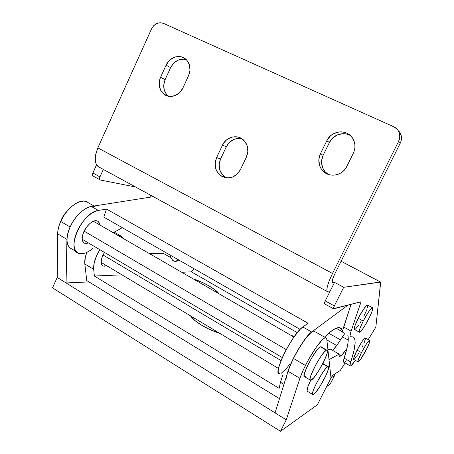 <?xml version="1.0" encoding="UTF-8"?>
<svg xmlns="http://www.w3.org/2000/svg" width="454" height="454" viewBox="0 0 454 454"><rect width="100%" height="100%" fill="white"/><g stroke="black" fill="none" stroke-linecap="round" stroke-linejoin="round"><path stroke-width="0.68" d="M287.984 371.23L299.901 378.347C301.11 374.698 302.954 370.407 305.434 365.464L293.375 358.371C290.923 363.291 289.124 367.575 287.984 371.23L299.901 378.347L286.27 419.831L280.481 431.3L317.352 404.792L330.994 378.012L326.755 338.985L326.103 337.748L324.604 338.014L322.334 339.813L316.029 347.577L308.788 359.176L303.709 369.011L299.901 378.347L286.27 419.831L275.073 412.873L287.984 371.23L275.073 412.873L286.27 419.831L280.481 431.3L52.505 287.847L57.227 277.456L57.635 233.827L66.931 239.377C67.033 235.581 68.077 231.449 70.075 226.983L60.688 221.456C58.714 225.91 57.692 230.03 57.635 233.827L66.931 239.377L66.074 282.956L57.227 277.456L52.505 287.847L280.481 431.3L317.352 404.792L330.994 378.012L326.755 338.985L325.546 337.674C322.533 337.623 312.431 351.419 305.434 365.464L293.375 358.371L287.984 371.23M88.655 202.944L85.868 201.355C78.917 198.886 66.193 208.772 60.688 221.456L70.075 226.983C75.636 214.243 88.275 204.215 95.096 206.604M87.196 201.894L83.967 201.048L80.114 201.576L75.869 203.477L71.522 206.649L67.351 210.9L63.656 215.951L59.389 224.702L57.845 230.955L57.635 233.827L57.227 277.456L275.073 412.873L66.074 282.956L88.973 281.906L66.074 282.956L66.931 239.377L67.788 233.435L70.075 226.983L73.054 221.444L76.754 216.354L80.903 212.058L85.227 208.834L89.427 206.888L91.43 206.422M314.917 331.63L313.788 330.989C310.553 330.801 300.298 344.387 293.375 358.371L296.712 352.122L303.993 340.642L310.428 333.02L312.795 331.289L314.389 331.085M334.638 375.503L330.001 384.379L334.416 375.719L330.977 377.87L334.638 375.498L334.388 374.238L334.712 375.333L330.001 384.379L326.613 386.604L330.279 384.056M215.548 331.919L207.455 328.401L215.548 331.919M114.612 231.886L115.237 232.777L114.612 231.886M83.031 233.833C85.318 226.455 92.951 219.43 96.952 220.854C98.558 221.353 99.477 222.698 99.71 224.895L98.586 221.893L97.587 221.104L94.875 220.809L91.543 222.25L89.801 223.578L86.521 227.182L83.031 233.833L82.208 238.078L82.31 239.877L82.747 241.369L84.558 243.225L85.846 243.52L88.524 242.986L85 243.384C82.163 242.266 81.504 239.088 83.031 233.833M336.732 328.673L335.648 328.469L336.272 328.787M343.621 332.822L342.929 332.583L342.702 331.505L342.957 329.615L351.055 304.35L343.689 326.994L351.118 331.142L350.057 335.625L350.238 336.686L350.766 336.919C349.716 336.964 349.83 335.041 351.118 331.142L361.055 301.796L333.565 308.822C333.208 308.692 333.463 307.733 334.326 305.934L343.706 287.308L334.536 282.371L329.876 291.661L328.163 291.933L329.876 291.661L334.536 282.371L343.706 287.308L380.407 281.968L341.107 261.266L380.429 281.962L380.668 282.615L375.838 327.158L368.245 339.575L375.838 327.158L380.639 282.104L343.706 287.308L334.326 305.934L333.401 308.658L361.055 301.796L351.118 331.142L343.689 326.994C342.452 330.904 342.384 332.85 343.496 332.839L342.736 332.005L336.091 328.276L342.736 332.005L343.343 332.833L343.933 332.714M288.33 378.976C280.515 381.349 301.757 338.406 311.648 332.01L347.917 305.156L311.648 332.01L302.846 326.994L308.141 323.288L106.531 209.073L98.336 210.452L94.665 211.626L90.755 213.936L86.816 217.279L83.076 221.467L79.768 226.262L77.078 231.398L75.16 236.562L74.133 241.454L74.042 245.801L74.882 249.354L76.578 251.936L79.036 253.417L82.095 253.746L85.585 252.929L89.319 251.028L93.104 248.168C87.923 252.628 83.32 254.405 79.314 253.502C64.967 251.141 82.123 211.95 98.336 210.452L91.305 206.445C84.132 207.489 74.49 216.813 69.859 227.471C65.393 239.298 66.244 246.596 72.413 249.359L76.403 251.754M324.508 337.084C330.807 330.96 335.489 327.811 338.553 327.635C340.926 327.516 342.322 328.974 342.736 332.005L341.522 328.787L339.024 327.623L335.222 328.668L330.103 332.061L324.508 337.084M72.413 249.359L69.638 247.765L67.896 245.171L67.022 241.602L67.079 237.255L68.077 232.363L69.973 227.216L72.651 222.102L75.96 217.33L79.705 213.17L83.661 209.867L87.599 207.586L91.305 206.445L153.316 196.673L91.305 206.445L98.336 210.452L106.531 209.073L308.141 323.288L302.846 326.994C292.654 333.168 271.594 375.957 279.715 373.807L278.472 373.143L278.132 371.202L278.574 368.058L281.747 358.887L284.306 353.365L287.325 347.639L294.033 336.925L300.315 329.19L302.846 326.994L311.648 332.01L306.229 337.674L299.595 347.253L293.25 358.632L287.944 371.355M113.262 232.72L122.285 227.692L113.262 232.72M103.807 217.126L300.122 329.388L103.807 217.126L106.531 209.073L103.807 217.126M289.482 364.573L286.44 368.427L281.338 373.194M201.707 325.263C195.884 321.716 192.173 318.583 190.555 315.865L194.999 320.632L201.707 325.263L209.986 329.61L219.81 333.361C213.709 331.488 207.677 328.787 201.707 325.263M106.577 265.652L103.404 266.089C100.618 264.835 100.396 261.317 102.746 255.54L104.46 252.407L102.746 255.54L101.361 259.677L101.197 263.155L101.582 264.472L103.2 266.027L104.369 266.203L106.577 265.652M84.824 263.967L93.677 269.318C93.291 263.615 95.351 257.077 99.863 249.694L96.844 255.21L94.199 262.809L93.677 269.318L94.375 276.026L279.136 388.34L280.47 382.206L283.932 384.3L280.47 382.206L279.136 388.34L94.375 276.026L93.677 269.318L84.824 263.967L85.278 257.452L86.805 252.413C85.131 256.839 84.472 260.687 84.824 263.967L86.748 280.538L279.471 398.68L86.748 280.538L84.824 263.967M117.609 235.229L119.833 235.427L123.306 238.52L121.644 236.347L119.867 235.439L117.609 235.229M339.183 354.16L328.997 359.647L339.183 354.16L330.086 348.944L339.183 354.16L339.155 355.732L339.683 356.322L342.248 354.568L346.907 348.524C343.559 353.433 341.198 356.032 339.83 356.322C339.178 356.373 338.962 355.652 339.183 354.16M327.947 349.983L330.086 348.944L327.947 349.983M332.47 350.312C335.08 348.014 338.389 343.513 342.401 336.8L348.263 340.103L342.401 336.8L344.762 333.548L337.532 344.359L333.367 349.484M114.249 232.857L114.59 233.487M149.252 253.502L163.832 253.673L171.493 258.065L157.169 258.076L171.493 258.065L163.832 253.673L149.252 253.502M170.761 256.408L169.421 256.879M345.136 362.95L340.205 370.549L330.83 376.497L340.205 370.549L345.136 362.95M194.533 320.246L197.064 319.758L194.533 320.246M282.621 375.549L280.47 382.206L282.621 375.549M179.199 260.238L174.245 261.288C172.895 260.902 171.975 259.824 171.493 258.065L172.429 260.057L173.933 261.186L175.914 261.396L179.199 260.238M191.384 271.855L194.119 268.768L191.384 271.855L181.748 272.269L191.384 271.855L297.245 332.657L191.384 271.855M121.95 274.84L94.375 276.026L121.95 274.84M193.188 278.875L202.416 282.49L209.073 285.929L214.572 289.499L218.788 293.659C216.791 289.697 203.307 281.951 193.188 278.875M290.832 335.268L294.385 336.431L290.832 335.268M99.942 179.807L93.201 176.084C92.315 175.658 92.196 174.62 92.837 172.968L99.959 176.89L99.557 178.967L100.294 180C99.42 179.58 99.307 178.541 99.959 176.89L103.347 169.421L99.959 176.89L92.837 172.968L96.554 164.757L92.485 174.064L92.446 175.045L93.28 176.101M150.223 194.987L150.155 197.172L150.223 194.987M350.885 336.896L352.849 336.874L354.205 337.867L354.966 339.825L355.153 342.685L353.91 350.863L349.915 365.493L350.301 365.975L351.169 365.555L355.397 360.374C352.979 363.892 351.311 365.754 350.392 365.975C349.654 366.026 349.75 364.67 350.67 361.9L344.155 358.166C343.269 360.947 343.218 362.32 343.99 362.286L343.474 361.787L344.155 358.166C347.787 347.072 349.007 339.444 347.832 335.273L348.297 338.826L348.031 342.566L347.236 347.077L344.155 358.166L350.67 361.9C356.305 345.363 356.6 336.987 351.538 336.783L350.885 336.896M324.553 303.817L324.389 303.051L325.229 300.923L334.326 305.934L325.229 300.923L329.848 291.718L325.229 300.923C324.372 302.716 324.133 303.681 324.514 303.822L333.429 308.743M100.368 180.017L135.559 186.986L100.368 180.017M399.214 132.687C400.19 135.598 399.997 138.487 398.618 141.359L332.504 273.456L398.618 141.359L400.297 143.095C401.654 140.269 401.852 137.42 400.882 134.549L399.214 132.687C398.181 129.946 396.342 127.96 393.692 126.723L163.457 23.358L393.692 126.723L397.125 129.203L398.385 130.917L399.27 132.863L399.798 137.131L398.618 141.359L400.297 143.095L335.08 273.302L333.44 276.94L332.249 281.117L332.459 282.428L334.536 282.371L332.356 282.28L332.816 282.558C331.619 282.082 332.373 278.994 335.08 273.302L400.297 143.095L401.086 141.058L401.415 136.79L400.07 132.806L398.828 131.115M327.022 173.53L324.979 171.589L323.361 169.263L321.631 163.832L321.58 160.932L323.123 155.313L329.411 142.454L332.93 137.738L337.907 134.645L343.587 133.663L346.43 134.026L349.126 134.952M226.154 177.752L222.148 174.478L219.685 169.768L219.129 164.325L220.565 158.974L226.342 146.738L229.565 142.25L234.088 139.316L239.247 138.396L241.817 138.748M166.556 94.511L164.252 90.068L163.752 84.853L165.12 79.649L170.602 67.652L173.649 63.214L177.917 60.223L182.775 59.139L185.192 59.383M98.552 166.941L97.06 165.523L95.981 163.514L95.244 158.049L95.624 154.791L97.837 147.896L332.504 273.456L329.201 280.822L327.232 286.922L326.88 290.81L327.328 291.729L328.004 291.95C325.586 291.065 327.084 284.902 332.504 273.456L97.837 147.896L151.505 28.948L153.668 25.73L156.698 23.54L160.131 22.706L163.457 23.358C158.44 21.775 154.456 23.642 151.505 28.948L97.837 147.896C93.808 158.429 94.557 165.006 100.084 167.639L327.107 291.457M320.416 153.804L318.85 159.507L319.508 165.296L320.655 167.952L322.289 170.307L324.36 172.282L326.789 173.786L329.479 174.773L332.334 175.193L335.245 175.04L338.094 174.302L340.772 173.019L343.179 171.232L345.216 169.007L346.799 166.436L353.314 153.253L354.392 150.427L354.914 147.459L354.858 144.48L354.222 141.597L353.042 138.924L351.351 136.563L349.228 134.611L346.754 133.141L344.024 132.205L341.147 131.836L338.23 132.052L332.731 134.163L330.353 135.979L326.784 140.763L320.416 153.804L326.784 140.763C331.437 130.167 347.492 128.754 352.9 138.686C355.482 143.351 355.618 148.208 353.314 153.253L346.799 166.436C342.458 175.976 328.73 178.15 322.442 170.483C318.441 165.477 317.766 159.916 320.416 153.804L323.123 155.313L320.416 153.804M216.609 157.589L215.162 163.014L215.718 168.525L216.74 171.056L220.071 175.182L224.69 177.559L227.272 177.968L232.488 177.122L237.107 174.205L240.416 169.654L246.386 157.124L247.867 151.613L247.282 146.029L244.717 141.239L240.58 137.971L238.117 137.074L232.874 136.921L227.88 138.918L225.717 140.638L222.46 145.189L216.609 157.589L222.46 145.189C226.081 136.921 237.062 133.998 243.299 139.781C248.083 144.588 249.11 150.37 246.386 157.124L240.416 169.654C235.416 177.724 228.998 179.829 221.149 175.97C215.236 171.283 213.721 165.16 216.609 157.589L220.565 158.974L216.609 157.589M160.58 77.282L159.655 79.864L159.206 85.244L160.648 90.233L162.021 92.338L165.823 95.368L170.528 96.475L175.437 95.465L179.79 92.48L182.911 87.974L188.569 75.693L189.982 70.342L189.454 64.996L187.059 60.484L183.183 57.499L180.874 56.727L175.942 56.778L173.519 57.59L169.2 60.626L166.124 65.126L160.58 77.282L166.124 65.126C169.665 56.727 180.584 53.68 186.282 59.644C190.3 64.11 191.06 69.462 188.569 75.693L182.911 87.974C179.489 95.896 169.546 99 163.775 94.08C159.042 89.648 157.975 84.052 160.58 77.282L165.12 79.649L160.58 77.282M344.796 361.895L346.118 360.629M186.327 59.69C179.58 58.169 174.342 60.819 170.602 67.652L166.124 65.126L170.602 67.652L165.12 79.649C162.549 86.317 163.599 91.839 168.269 96.22M242.005 138.793C235.183 137.568 229.962 140.212 226.342 146.738L222.46 145.189L226.342 146.738L220.565 158.974C217.71 166.442 219.208 172.486 225.053 177.117L226.433 177.894M350.516 135.695C343.502 131.178 333.02 134.605 329.411 142.454L326.784 140.763L329.411 142.454L323.123 155.313C320.513 161.335 321.177 166.822 325.126 171.76L328.333 174.427M400.882 134.549L397.988 130.292M369.601 340.33L365.277 337.918L363.733 339.274L361.736 342.032L357.071 350.108L361.441 352.582C365.266 345.386 367.984 341.3 369.601 340.33C370.333 340.721 369.233 343.854 366.293 349.739C362.53 356.833 359.818 360.902 358.155 361.951C357.394 361.634 358.49 358.507 361.441 352.582L357.071 350.108C354.131 356.027 353.059 359.154 353.859 359.494L357.917 361.81M340.517 339.881L328.713 333.208L340.517 339.881M362.048 347.35L363.052 345.318M363.932 343.411L365.578 338.338M365.277 337.918C363.62 338.866 360.885 342.923 357.071 350.108L353.621 358.439L353.734 359.483L354.131 359.386L356.458 356.753M357.514 355.215L358.637 353.433M361.441 352.582L366.1 344.478L368.841 340.852L369.76 340.364L369.448 342.639L367.303 347.707L360.714 359.176L358.422 361.832L358.036 361.94L357.945 360.907L361.441 352.582M372.376 307.664L367.451 304.997L367.785 305.184L366.684 305.411L363.546 309.225L358.229 318.305L363.223 321.046C367.422 313.118 370.475 308.658 372.376 307.664C373.364 308.198 372.127 311.955 368.665 318.946C364.539 326.749 361.498 331.193 359.545 332.277C358.518 331.851 359.738 328.111 363.223 321.046L358.229 318.305C354.773 325.353 353.581 329.105 354.659 329.559L359.205 332.09M363.841 316.307L366.798 309.764M367.405 308.033L367.882 305.656M367.451 304.997C365.498 305.956 362.423 310.394 358.229 318.305L355.21 325.024L354.222 329.036L354.869 329.502L355.55 329.031L358.694 325.121M359.971 323.163L361.288 320.984M363.223 321.046L368.529 311.938L370.77 308.953L372.649 307.767L372.269 310.672L369.817 316.614L366.111 323.64L362.343 329.479L359.75 332.214L359.313 332.232L359.222 330.853L360.17 327.777L363.223 321.046M326.403 350.233L326.766 350.113C331.289 348.854 316.415 377.637 311.268 380.14L310.723 380.361C305.911 382.047 321.665 351.759 326.403 350.233L320.479 346.828L326.403 350.233L327.079 350.136L327.436 350.619L327.158 353.195L324.485 360.158L318.277 371.497L313.561 378.023L310.519 380.373L309.986 379.079L310.814 375.628L315.91 364.551L321.097 356.118L324.179 352.145L326.403 350.233M326.766 350.113L320.853 346.72L319.474 347.486L316.733 350.448L311.609 358.047L306.898 366.985L304.288 374.073L304.186 376.508L304.645 376.877L305.417 376.667M286.247 349.608L84.126 231.148L286.247 349.608M67.305 210.957L62.919 216.581L60.603 221.648C61.999 217.585 64.235 214.021 67.305 210.957M321.177 346.748L320.479 346.828C315.592 348.252 299.901 378.46 304.855 376.877L310.071 379.975M327.697 366.724L328.111 366.565C332.044 365.368 318.294 391.813 313.618 394.458L313.056 394.719C308.885 396.268 323.39 368.534 327.697 366.724L322.692 363.807L327.697 366.724L328.327 366.571L328.651 366.951L328.384 369.233L325.887 375.611L320.11 386.184L315.74 392.375L312.937 394.73L312.46 393.646L313.243 390.531L316.506 383.136L322.794 372.428L325.649 368.637L327.697 366.724M281.037 360.584L103.013 254.978L281.037 360.584M307.466 391.444L307.591 391.433C306.2 391.195 307.222 387.506 310.644 380.373L307.699 387.211L307.052 391.161M85.868 201.355L94.046 206.008M313.788 330.989L325.546 337.674M85 243.384L83.502 242.493M102.161 265.346L103.404 266.089M114.164 232.159L119.833 235.427M339.24 355.981L339.83 356.322M174.245 261.288L172.775 260.443M349.977 365.737L343.99 362.286M380.429 281.962L341.113 261.254M332.379 282.32L332.816 282.558M168.247 96.214L163.775 94.08M225.053 177.117L221.149 175.97M325.126 171.76L322.442 170.483M336.703 345.5L326.852 339.893M282.32 357.576L82.231 239.269M293.942 337.061L93.41 221.251M328.111 366.565L322.851 363.501M278.489 368.449L101.117 262.384M312.517 394.395L307.591 391.433"/></g></svg>
